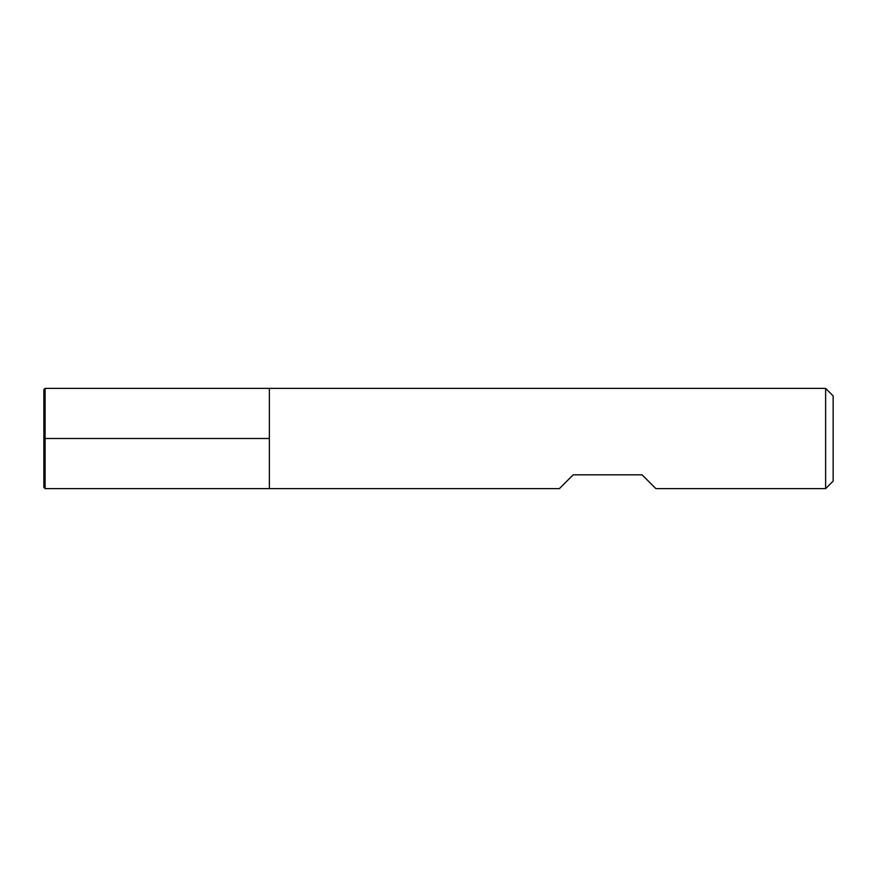 <?xml version="1.0" encoding="UTF-8"?>
<svg xmlns="http://www.w3.org/2000/svg" width="877" height="877" viewBox="0 0 877 877"><rect width="100%" height="100%" fill="white"/><g stroke="black" fill="none" stroke-linecap="round" stroke-linejoin="round"><path stroke-width="0.66" stroke-dasharray="4.38 3.29" d="M825.63 388.39L825.63 488.61M269.36 438.5L269.36 488.61L269.36 438.5M559.405 488.61L573.185 474.83L642.085 474.83L655.875 488.61M833.15 481.1L833.15 395.9M45.1 488.61L45.1 388.39M43.85 487.36L43.85 389.64"/><path stroke-width="1.32" d="M825.63 488.61L825.63 388.39L269.36 388.39L269.36 488.61L269.36 388.39L45.1 388.39L45.1 488.61L559.405 488.61L573.185 474.83L642.085 474.83L655.875 488.61L825.63 488.61L833.15 481.1L833.15 395.9L825.63 388.39M45.1 388.39L43.85 389.64L43.85 487.36L45.1 488.61M45.1 438.5L269.36 438.5L45.1 438.5"/></g></svg>
